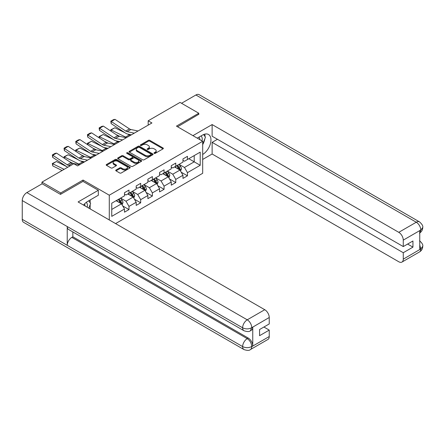 <?xml version="1.0" encoding="UTF-8"?>
<svg xmlns="http://www.w3.org/2000/svg" width="445" height="445" viewBox="0 0 445 445"><rect width="100%" height="100%" fill="white"/><g stroke="black" fill="none" stroke-linecap="round" stroke-linejoin="round"><path stroke-width="0.67" d="M154.198 153.364A0.729 0.423 0 0 0 155.233 153.364L163.048 148.847A1.04 0.601 0 0 0 163.354 148.424A1.04 0.601 0 0 0 163.048 147.996L149.804 140.353A1.04 0.601 0 0 0 148.335 140.353L140.514 144.864A0.729 0.423 0 0 0 140.303 145.165A0.729 0.423 0 0 0 140.514 145.459A0.729 0.423 0 0 0 141.543 145.459L142.556 144.875A3.332 1.925 0 0 1 147.267 144.875L148.369 145.515A3.332 1.925 0 0 1 149.348 146.872A3.332 1.925 0 0 1 148.369 148.23L147.356 148.814A0.729 0.423 0 0 0 147.145 149.114A0.729 0.423 0 0 0 147.356 149.409A0.729 0.423 0 0 0 148.385 149.409L149.398 148.825A3.332 1.925 0 0 1 154.109 148.825L155.21 149.464A3.332 1.925 0 0 1 156.189 150.822A3.332 1.925 0 0 1 155.21 152.184L154.198 152.768A0.729 0.423 0 0 0 153.987 153.063A0.729 0.423 0 0 0 154.198 153.364L154.198 152.768M116.034 170.001A1.04 0.601 0 0 0 115.728 170.429A1.04 0.601 0 0 0 116.034 170.852L119.75 172.999A1.04 0.601 0 0 0 121.218 172.999L129.901 167.988A1.04 0.601 0 0 0 130.207 167.559A1.04 0.601 0 0 0 129.901 167.136L116.657 159.488A1.04 0.601 0 0 0 115.188 159.488L106.505 164.5A1.04 0.601 0 0 0 106.199 164.928A1.04 0.601 0 0 0 106.505 165.351L110.994 167.943A1.04 0.601 0 0 0 112.463 167.943L116.178 165.796A1.04 0.601 0 0 0 116.484 165.373A1.04 0.601 0 0 0 116.178 164.95L113.953 163.665A2.781 1.608 0 0 1 113.136 162.525A2.781 1.608 0 0 1 114.855 161.04A2.781 1.608 0 0 1 117.892 161.39L126.608 166.424A2.781 1.608 0 0 1 127.426 167.559A2.781 1.608 0 0 1 125.707 169.044A2.781 1.608 0 0 1 122.67 168.694L121.218 167.86A1.04 0.601 0 0 0 119.75 167.86L116.034 170.001L116.034 170.852L119.75 168.722L119.75 167.86M83.043 181.438L83.043 180.053L60.704 192.946L41.964 182.127L41.964 183.857M83.043 180.053L109.281 195.199L202.681 141.276L202.681 173.3L115.578 223.59M198.782 114.526L198.782 113.23L176.442 126.13L202.681 141.276M198.782 113.23L180.041 102.411L148.185 120.806L148.185 125.134M41.964 182.127L73.82 163.738L77.569 165.902L151.929 122.97L148.185 120.806M142.628 159.788A1.04 0.601 0 0 0 144.102 159.788L152.785 154.771A1.04 0.601 0 0 0 153.091 154.348A1.04 0.601 0 0 0 152.785 153.926L139.541 146.277A1.04 0.601 0 0 0 138.067 146.277L129.384 151.289A1.04 0.601 0 0 0 129.083 151.717A1.04 0.601 0 0 0 129.384 152.14L142.628 159.788M127.137 153.519A0.729 0.423 0 0 1 127.876 153.62L127.876 152.757L141.343 160.528A1.04 0.601 0 0 1 141.649 160.957A1.04 0.601 0 0 1 141.343 161.379L132.66 166.391A1.04 0.601 0 0 1 131.192 166.391L117.947 158.748L121.663 156.618L121.663 155.75L117.947 157.897A1.04 0.601 0 0 0 117.641 158.32A1.04 0.601 0 0 0 117.947 158.748L117.947 157.897M121.663 156.618A1.04 0.601 0 0 1 123.132 156.618L123.132 155.75A1.04 0.601 0 0 0 121.663 155.75M123.132 155.75L128.505 158.854A1.04 0.601 0 0 0 129.973 158.854L132.438 157.43A1.04 0.601 0 0 0 132.744 157.002A1.04 0.601 0 0 0 132.438 156.579L126.847 153.353A0.729 0.423 0 0 1 126.636 153.052A0.729 0.423 0 0 1 127.086 152.663A0.729 0.423 0 0 1 127.876 152.757M109.281 219.952L109.281 195.199M122.737 205.952L128.994 209.567L128.994 206.408L136.187 202.253L136.187 205.412L140.687 202.814L140.687 199.655L147.885 195.5L147.885 198.659L152.379 196.061L152.379 192.908L159.577 188.752L159.577 191.912L164.071 189.314L164.071 186.155L171.269 181.999L171.269 185.159L175.769 182.561L175.769 179.402L182.962 175.247L182.962 178.406L187.462 175.808L187.462 172.649L200.206 165.295L200.206 152.134L194.209 155.6L194.209 161.83L200.206 165.295M128.994 209.567L124.494 212.165L124.494 209.005L111.751 216.359L111.751 203.204L124.494 195.85L124.494 192.691L128.994 190.093L128.994 193.252L136.187 189.097L136.187 185.938L140.687 183.34L140.687 186.499L147.885 182.344L147.885 179.185L152.379 176.587L152.379 179.747L159.577 175.591L159.577 172.432L164.071 169.84L164.071 172.999L171.269 168.844L171.269 165.685L175.769 163.087L175.769 166.246L182.962 162.091L182.962 158.932L187.462 156.334L187.462 159.494L200.206 152.134M127.793 193.942L133.189 197.057L125.996 201.212L120.595 198.097M124.494 194.115L125.996 194.982L128.994 193.252M125.996 201.212L128.994 206.408M133.189 197.057L136.187 202.253M139.485 187.195L144.886 190.31L137.689 194.465L132.293 191.344M136.187 187.367L137.689 188.229L140.687 186.499M137.689 194.465L140.687 199.655M144.886 190.31L147.885 195.5M151.183 180.442L156.579 183.557L149.381 187.712L143.985 184.597M147.885 180.614L149.381 181.482L152.379 179.747M149.381 187.712L152.379 192.908M156.579 183.557L159.577 188.752M162.876 173.689L168.271 176.804L161.073 180.959L155.678 177.844M159.577 173.862L161.073 174.729L164.071 172.999M161.073 180.959L164.071 186.155M168.271 176.804L171.269 181.999M174.568 166.936L179.964 170.057L172.771 174.206L167.37 171.091M171.269 167.109L172.771 167.976L175.769 166.246M172.771 174.206L175.769 179.402M179.964 170.057L182.962 175.247M188.814 158.715L194.209 161.83L184.464 167.459L179.068 164.344M182.962 160.361L184.464 161.224L187.462 159.494M184.464 167.459L187.462 172.649M60.704 192.946L60.704 194.248M111.751 209.439L121.496 203.81L116.101 200.695M121.496 203.81L124.494 209.005M181.204 172.198L187.462 175.808M169.512 178.946L175.769 182.561M157.814 185.698L164.071 189.314M146.121 192.451L152.379 196.061M134.429 199.204L140.687 202.814M154.493 153.464L155.21 153.047A3.332 1.925 0 0 0 156.189 151.689L156.189 150.822M149.348 146.872L149.348 147.74A3.332 1.925 0 0 1 148.369 149.097L147.651 149.514M163.048 147.996L163.048 148.847L149.804 141.215A1.04 0.601 0 0 0 148.335 141.215L140.804 145.565M152.785 153.926L152.785 154.771L139.541 147.145A1.04 0.601 0 0 0 138.067 147.145L129.4 152.145M150.944 154.649A0.729 0.423 0 0 0 151.155 154.348A0.729 0.423 0 0 0 150.944 154.053L139.318 147.34A0.729 0.423 0 0 0 138.289 147.34L137.221 147.957A3.332 1.925 0 0 0 136.248 149.314A3.332 1.925 0 0 0 137.221 150.677L145.17 155.261A3.332 1.925 0 0 0 149.876 155.261L150.944 154.649L150.944 155.511A0.729 0.423 0 0 0 151.155 155.216L151.155 154.348M136.248 149.314L136.248 150.182A3.332 1.925 0 0 0 137.221 151.539L137.221 150.677M150.944 155.511L149.876 156.128A3.332 1.925 0 0 1 145.17 156.128L137.221 151.539M123.132 156.618L128.505 159.716A1.04 0.601 0 0 0 129.973 159.716L132.438 158.292A1.04 0.601 0 0 0 132.744 157.869L132.744 157.002M127.876 153.62L141.326 161.385M134.078 162.069A2.781 1.608 0 0 0 137.11 162.419A2.781 1.608 0 0 0 138.829 160.934A2.781 1.608 0 0 0 138.011 159.799L134.941 158.025A1.04 0.601 0 0 0 133.472 158.025L131.002 159.449A1.04 0.601 0 0 0 130.702 159.872A1.04 0.601 0 0 0 131.002 160.295L134.078 162.069L134.078 162.937A2.781 1.608 0 0 0 137.11 163.282A2.781 1.608 0 0 0 138.829 161.796L138.829 160.934M130.702 159.872L130.702 160.74A1.04 0.601 0 0 0 131.002 161.162L131.002 160.295M134.078 162.937L131.002 161.162M127.426 167.559L127.426 168.427A2.781 1.608 0 0 1 125.707 169.912A2.781 1.608 0 0 1 122.67 169.562L121.218 168.722A1.04 0.601 0 0 0 119.75 168.722M113.136 162.525L113.136 163.393A2.781 1.608 0 0 0 113.953 164.528L113.953 163.665M116.167 165.807L113.953 164.528M129.89 167.993L116.657 160.356A1.04 0.601 0 0 0 115.188 160.356L106.516 165.362M180.559 171.08L181.449 168.833A2.809 1.624 -120 0 0 180.553 166.441L179.007 164.377M110.955 131.147L110.766 129.801L114.882 127.771L125.062 132.799M127.587 134.045L129.323 134.902A7.949 4.589 60 0 1 130.279 135.469M176.309 167.943L175.258 166.541M114.882 127.771L111.133 129.934L125.573 137.066A7.949 4.589 60 0 1 126.53 137.633M110.766 129.801L111.133 129.934L111.217 131.32M119.833 136.398L116.173 134.596M179.53 169.801L179.936 168.955A2.809 1.624 -120 0 0 179.129 167.264L177.583 165.201M176.876 165.607L178.595 167.898A1.43 0.829 60 0 1 178.857 168.332L179.936 168.955M176.682 165.718L178.228 167.782A2.809 1.624 60 0 1 179.035 169.473M134.295 133.15L127.131 131.681A5.301 3.059 60 0 1 125.707 131.058L111.272 121.518L111.133 123.593L125.573 133.138A7.949 4.589 -120 0 0 127.704 134.073L131.386 134.829M138.045 130.986L130.88 129.517A5.301 3.059 60 0 1 129.456 128.894L115.016 119.355L111.272 121.518L110.822 121.174L113.442 119.661L115.016 119.355M111.133 123.593L110.822 121.174M201.997 140.881A6.892 3.977 120 0 0 200.979 135.981M199.799 139.613A4.717 2.726 120 0 0 198.826 137.238A4.717 2.726 120 0 0 198.815 137.232M203.604 134.546L205.451 137.166L202.681 144.308M87.159 207.181A6.892 3.977 120 0 0 86.247 202.364M84.962 205.913A4.717 2.726 120 0 0 84.478 203.977M88.727 200.79L90.613 203.465L88.8 208.132M202.681 154.471A11.926 6.886 120 0 0 210.346 143.958A11.926 6.886 120 0 0 208.494 134.496A11.926 6.886 120 0 0 202.531 135.085L197.246 138.139M202.681 159.449L212.126 153.998L212.126 142.356L403.27 252.716L403.27 259.162L420.881 248.9L419.763 249.428L419.763 230.816L420.775 230.015L403.27 240.122A6.358 3.671 -120 0 0 398.776 232.329L416.275 222.227L195.895 94.991L181.538 103.279M217.444 139.285L212.126 142.356M407.62 244.06L412.943 247.131L412.943 240.984L403.27 246.569L212.126 136.209L212.126 124.567L398.776 232.329M192.935 135.647L212.126 124.567M212.126 153.998L398.776 261.76A6.358 3.671 -120 0 0 401.952 262.077A6.358 3.671 -120 0 0 403.27 259.162M195.895 94.991A6.519 3.766 -60 0 1 199.154 94.668L419.535 221.905A6.519 3.766 -60 0 0 416.275 222.227A6.358 3.671 60 0 1 420.775 230.015M403.27 246.569L403.27 240.122M412.943 247.131L403.27 252.716M198.782 114.27L177.566 126.775M202.681 144.658A11.926 6.886 120 0 0 204.845 138.718M205.039 136.582A11.926 6.886 120 0 0 204.744 134.151M419.763 244.972L420.775 248.844M419.535 240.728C422.094 243.031 423.167 244.867 422.75 246.246L420.892 248.9M419.535 221.905C422.094 224.185 423.162 226.038 422.75 227.467L420.887 230.082M243.982 330.741A6.519 3.766 -60 0 1 242.631 327.804C245.634 329.244 248.627 329.228 251.62 327.765L250.424 330.735C249.356 331.82 247.209 331.82 243.982 330.741L68.575 229.475A6.519 3.766 -60 0 1 67.228 226.533L22.25 200.567A6.519 3.766 -60 0 1 26.861 192.579L42.114 183.774L60.481 194.376L82.97 181.393L98.334 190.265L98.334 195.244L87.693 201.385A11.926 6.886 120 0 0 83.515 205.078M98.334 190.265L78.098 201.952L264.747 309.709A6.358 3.671 60 0 1 269.242 317.502L269.242 323.949L259.574 329.534L259.574 335.68L269.242 330.095L269.242 336.542A6.358 3.671 60 0 1 267.923 339.457L250.424 349.559A6.358 3.671 -120 0 0 251.742 346.649L269.242 336.542M89.901 208.766L92.41 210.218M90.163 208.616L90.163 204.617M90.163 202.831L90.163 199.961M250.424 349.559C249.406 350.638 247.259 350.643 243.982 349.57L23.602 222.333A6.519 3.766 -60 0 1 22.25 219.346L67.228 245.312A6.519 3.766 -60 0 1 71.834 237.374L247.242 338.645L248.254 338.061A6.358 3.671 60 0 1 252.754 345.848L252.754 327.236A6.358 3.671 60 0 1 251.436 330.151L250.424 330.735M22.25 200.567L22.25 219.346M26.861 192.579L247.242 319.816A6.519 3.766 -60 0 0 242.631 327.804L67.228 226.533L67.228 245.312L242.631 346.583C245.623 348.029 248.621 348.029 251.625 346.583L251.742 346.649M269.242 330.095L263.918 327.025M72.847 231.94L72.847 236.79L248.254 338.061M72.847 236.79L71.834 237.374M168.866 177.833L169.756 175.586A2.809 1.624 -120 0 0 168.861 173.194L167.314 171.125M99.263 137.9L99.074 136.554L103.19 134.524L113.364 139.552M115.895 140.798L117.63 141.655A7.949 4.589 60 0 1 118.581 142.222M164.617 174.696L163.565 173.294M103.19 134.524L99.441 136.687L113.881 143.818A7.949 4.589 60 0 1 114.838 144.386M99.074 136.554L99.441 136.687L99.524 138.072M108.135 143.151L104.48 141.343M167.837 176.554L168.238 175.703A2.809 1.624 -120 0 0 167.437 174.017L165.89 171.948M165.184 172.354L166.903 174.646A1.43 0.829 60 0 1 167.159 175.08L168.238 175.703M164.989 172.471L166.536 174.535A2.809 1.624 60 0 1 167.342 176.226M157.168 184.58L158.064 182.339A2.809 1.624 -120 0 0 157.163 179.947L155.617 177.878M87.57 144.647L87.376 143.307L91.498 141.276L101.671 146.299M104.197 147.551L105.932 148.407A7.949 4.589 60 0 1 106.889 148.969M152.919 181.443L151.873 180.041M91.498 141.276L87.748 143.44L102.189 150.571A7.949 4.589 60 0 1 103.14 151.133M87.376 143.307L87.748 143.44L87.832 144.825M96.443 149.904L92.783 148.096M156.145 183.307L156.545 182.456A2.809 1.624 -120 0 0 155.739 180.765L154.192 178.701M153.492 179.107L155.205 181.399A1.43 0.829 60 0 1 155.466 181.833L156.545 182.456M153.297 179.218L154.843 181.287A2.809 1.624 60 0 1 155.644 182.973M122.603 139.902L115.433 138.434A5.301 3.059 60 0 1 114.015 137.811L99.574 128.266L99.441 130.346L113.881 139.891A7.949 4.589 -120 0 0 116.012 140.826L119.694 141.577M126.347 137.739L119.182 136.27A5.301 3.059 60 0 1 117.764 135.647L103.323 126.102L99.574 128.266L99.124 127.926L101.749 126.408L103.323 126.102M99.441 130.346L99.124 127.926M110.905 146.655L103.741 145.181A5.301 3.059 60 0 1 102.322 144.558L87.882 135.019L87.748 137.099L102.189 146.639A7.949 4.589 -120 0 0 104.319 147.573L108.002 148.33M114.654 144.492L107.49 143.017A5.301 3.059 60 0 1 106.071 142.394L91.631 132.855L87.882 135.019L87.431 134.674L90.057 133.161L91.631 132.855M87.748 137.099L87.431 134.674M145.476 191.333L146.366 189.086A2.809 1.624 -120 0 0 145.47 186.694L143.924 184.631M75.878 151.4L75.683 150.06L79.8 148.029L89.979 153.052M92.504 154.298L94.24 155.155A7.949 4.589 60 0 1 95.197 155.722M141.226 188.196L140.175 186.794M79.8 148.029L76.056 150.193L90.491 157.319A7.949 4.589 60 0 1 91.448 157.886M75.683 150.06L76.056 150.193L76.139 151.573M84.75 156.657L81.09 154.849M144.447 190.06L144.853 189.208A2.809 1.624 -120 0 0 144.046 187.517L142.5 185.454M141.799 185.86L143.513 188.152A1.43 0.829 60 0 1 143.774 188.585L144.853 189.208M141.599 185.971L143.145 188.035A2.809 1.624 60 0 1 143.952 189.726M133.784 198.086L134.674 195.839A2.809 1.624 -120 0 0 133.778 193.447L132.232 191.383M64.18 158.153L63.991 156.807L68.107 154.777L78.287 159.805M80.812 161.051L82.547 161.908A7.949 4.589 60 0 1 83.504 162.475M129.534 194.949L128.483 193.547M68.107 154.777L64.358 156.94L78.798 164.071A7.949 4.589 60 0 1 79.755 164.639M63.991 156.807L64.358 156.94L64.442 158.325M73.058 163.404L69.398 161.596M132.755 196.807L133.161 195.961A2.809 1.624 -120 0 0 132.354 194.27L130.808 192.201M130.101 192.613L131.82 194.899A1.43 0.829 60 0 1 132.082 195.338L133.161 195.961M129.907 192.724L131.453 194.788A2.809 1.624 60 0 1 132.26 196.479M122.091 204.839L122.981 202.592A2.809 1.624 -120 0 0 122.086 200.2L120.539 198.131M56.415 161.529L52.666 163.693L52.799 165.929L52.299 163.56L56.415 161.529L66.589 166.552M117.842 201.702L116.79 200.294M52.299 163.56L64.108 169.345M62.083 170.513L52.799 165.929M121.062 203.56L121.463 202.709A2.809 1.624 -120 0 0 120.662 201.018L119.115 198.954M118.409 199.36L120.128 201.652A1.43 0.829 60 0 1 120.384 202.086L121.463 202.709M118.214 199.477L119.761 201.541A2.809 1.624 60 0 1 120.567 203.232M99.213 153.403L92.048 151.934A5.301 3.059 60 0 1 90.63 151.311L76.19 141.771L76.056 143.852L90.491 153.392A7.949 4.589 -120 0 0 92.621 154.326L96.309 155.083M102.962 151.239L95.797 149.77A5.301 3.059 60 0 1 94.373 149.147L79.939 139.608L76.19 141.771L75.739 141.427L78.365 139.914L79.939 139.608M76.056 143.852L75.739 141.427M87.52 160.156L80.356 158.687A5.301 3.059 60 0 1 78.932 158.064L64.497 148.519L64.358 150.599L78.798 160.144A7.949 4.589 -120 0 0 80.929 161.079L84.611 161.835M91.27 157.992L84.105 156.523A5.301 3.059 60 0 1 82.681 155.9L68.241 146.355L64.497 148.519L64.047 148.179L66.667 146.661L68.241 146.355M64.358 150.599L64.047 148.179M70.293 165.774L68.663 165.44A5.301 3.059 60 0 1 67.24 164.817L52.799 155.272L52.666 157.352L67.106 166.897A7.949 4.589 -120 0 0 67.718 167.259M79.572 164.745L72.407 163.27A5.301 3.059 60 0 1 70.989 162.653L56.548 153.108L52.799 155.272L52.349 154.927L54.974 153.414L56.548 153.108M52.666 157.352L52.349 154.927M155.21 153.047L155.21 152.184M147.356 149.409L147.356 148.814M148.369 149.097L148.369 148.23M140.514 145.459L140.514 144.864M148.335 141.215L148.335 140.353M149.804 141.215L149.804 140.353M129.384 152.14L129.384 151.289M138.067 147.145L138.067 146.277M139.541 147.145L139.541 146.277M145.17 156.128L145.17 155.261M149.876 156.128L149.876 155.261M128.505 159.716L128.505 158.854M129.973 159.716L129.973 158.854M132.438 158.292L132.438 157.43M141.343 161.379L141.343 160.528M121.218 168.722L121.218 167.86M122.67 169.562L122.67 168.694M116.178 165.796L116.178 164.95M106.505 165.351L106.505 164.5M115.188 160.356L115.188 159.488M116.657 160.356L116.657 159.488M129.901 167.988L129.901 167.136M179.691 169.895L181.432 168.889M179.129 167.264L180.553 166.441M177.132 168.416L178.228 167.782M129.323 134.902L125.573 137.066M127.131 131.681L130.88 129.517M125.707 131.058L129.456 128.894M422.75 246.269C422.678 248.761 421.582 250.663 419.457 251.97A6.358 3.671 -120 0 0 420.775 249.055M419.763 232.93L420.775 230.232M252.754 345.848L251.631 346.583M269.242 317.502L251.631 327.765M251.742 327.82L252.754 327.236M251.742 327.609A6.358 3.671 60 0 0 247.242 319.816L264.747 309.709M243.982 349.57A6.519 3.766 -60 0 1 242.631 346.583A6.519 3.766 -60 0 1 247.242 338.645C249.951 340.458 251.447 343.051 251.742 346.433M167.993 176.643L169.74 175.642M167.437 174.017L168.861 173.194M165.434 175.169L166.536 174.535M117.63 141.655L113.881 143.818M156.301 183.396L158.042 182.389M155.739 180.765L157.163 179.947M153.742 181.922L154.843 181.287M105.932 148.407L102.189 150.571M115.433 138.434L119.182 136.27M114.015 137.811L117.764 135.647M103.741 145.181L107.49 143.017M102.322 144.558L106.071 142.394M144.608 190.148L146.349 189.142M144.046 187.517L145.47 186.694M142.05 188.669L143.145 188.035M94.24 155.155L90.491 157.319M132.916 196.901L134.657 195.895M132.354 194.27L133.778 193.447M130.357 195.422L131.453 194.788M82.547 161.908L78.798 164.071M121.218 203.649L122.965 202.642M120.662 201.018L122.086 200.2M118.659 202.175L119.761 201.541M92.048 151.934L95.797 149.77M90.63 151.311L94.373 149.147M80.356 158.687L84.105 156.523M78.932 158.064L82.681 155.9M68.663 165.44L72.407 163.27M67.24 164.817L70.989 162.653M401.952 262.077L419.457 251.97M422.75 227.484C422.667 229.959 421.565 231.845 419.457 233.141"/></g></svg>

